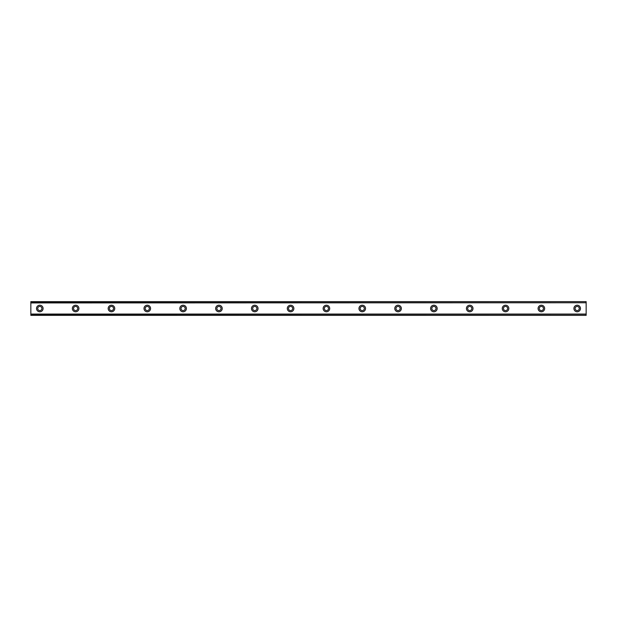 <?xml version="1.0" encoding="UTF-8"?>
<svg xmlns="http://www.w3.org/2000/svg" width="617" height="617" viewBox="0 0 617 617"><rect width="100%" height="100%" fill="white"/><g stroke="black" fill="none" stroke-linecap="round" stroke-linejoin="round"><path stroke-width="0.93" d="M39.804 310.59A2.09 2.09 0 0 1 37.714 308.5A2.09 2.09 0 0 1 39.804 306.41A2.09 2.09 0 0 1 41.894 308.5A2.09 2.09 0 0 1 39.804 310.59M577.196 310.59A2.09 2.09 0 0 1 575.106 308.5A2.09 2.09 0 0 1 577.196 306.41A2.09 2.09 0 0 1 579.286 308.5A2.09 2.09 0 0 1 577.196 310.59M541.371 310.59A2.09 2.09 0 0 1 539.281 308.5A2.09 2.09 0 0 1 541.371 306.41A2.09 2.09 0 0 1 543.461 308.5A2.09 2.09 0 0 1 541.371 310.59M505.539 310.59A2.09 2.09 0 0 1 503.449 308.5A2.09 2.09 0 0 1 505.539 306.41A2.09 2.09 0 0 1 507.629 308.5A2.09 2.09 0 0 1 505.539 310.59M469.714 310.59A2.09 2.09 0 0 1 467.624 308.5A2.09 2.09 0 0 1 469.714 306.41A2.09 2.09 0 0 1 471.804 308.5A2.09 2.09 0 0 1 469.714 310.59M433.89 310.59A2.09 2.09 0 0 1 431.8 308.5A2.09 2.09 0 0 1 433.89 306.41A2.09 2.09 0 0 1 435.98 308.5A2.09 2.09 0 0 1 433.89 310.59M398.065 310.59A2.09 2.09 0 0 1 395.975 308.5A2.09 2.09 0 0 1 398.065 306.41A2.09 2.09 0 0 1 400.155 308.5A2.09 2.09 0 0 1 398.065 310.59M362.241 310.59A2.09 2.09 0 0 1 360.151 308.5A2.09 2.09 0 0 1 362.241 306.41A2.09 2.09 0 0 1 364.331 308.5A2.09 2.09 0 0 1 362.241 310.59M326.416 310.59A2.09 2.09 0 0 1 324.326 308.5A2.09 2.09 0 0 1 326.416 306.41A2.09 2.09 0 0 1 328.506 308.5A2.09 2.09 0 0 1 326.416 310.59M290.584 310.59A2.09 2.09 0 0 1 288.494 308.5A2.09 2.09 0 0 1 290.584 306.41A2.09 2.09 0 0 1 292.674 308.5A2.09 2.09 0 0 1 290.584 310.59M254.759 310.59A2.09 2.09 0 0 1 252.669 308.5A2.09 2.09 0 0 1 254.759 306.41A2.09 2.09 0 0 1 256.849 308.5A2.09 2.09 0 0 1 254.759 310.59M218.935 310.59A2.09 2.09 0 0 1 216.845 308.5A2.09 2.09 0 0 1 218.935 306.41A2.09 2.09 0 0 1 221.025 308.5A2.09 2.09 0 0 1 218.935 310.59M183.11 310.59A2.09 2.09 0 0 1 181.02 308.5A2.09 2.09 0 0 1 183.11 306.41A2.09 2.09 0 0 1 185.2 308.5A2.09 2.09 0 0 1 183.11 310.59M147.286 310.59A2.09 2.09 0 0 1 145.196 308.5A2.09 2.09 0 0 1 147.286 306.41A2.09 2.09 0 0 1 149.376 308.5A2.09 2.09 0 0 1 147.286 310.59M111.461 310.59A2.09 2.09 0 0 1 109.371 308.5A2.09 2.09 0 0 1 111.461 306.41A2.09 2.09 0 0 1 113.551 308.5A2.09 2.09 0 0 1 111.461 310.59M75.629 310.59A2.09 2.09 0 0 1 73.539 308.5A2.09 2.09 0 0 1 75.629 306.41A2.09 2.09 0 0 1 77.719 308.5A2.09 2.09 0 0 1 75.629 310.59M39.804 305.214A3.286 3.286 0 0 0 36.519 308.5A3.286 3.286 0 0 0 39.804 311.786A3.286 3.286 0 0 0 43.09 308.5A3.286 3.286 0 0 0 39.804 305.214M577.196 305.214A3.286 3.286 0 0 0 573.91 308.5A3.286 3.286 0 0 0 577.196 311.786A3.286 3.286 0 0 0 580.481 308.5A3.286 3.286 0 0 0 577.196 305.214M541.371 305.214A3.286 3.286 0 0 0 538.086 308.5A3.286 3.286 0 0 0 541.371 311.786A3.286 3.286 0 0 0 544.649 308.5A3.286 3.286 0 0 0 541.371 305.214M505.539 305.214A3.286 3.286 0 0 0 502.261 308.5A3.286 3.286 0 0 0 505.539 311.786A3.286 3.286 0 0 0 508.824 308.5A3.286 3.286 0 0 0 505.539 305.214M469.714 305.214A3.286 3.286 0 0 0 466.429 308.5A3.286 3.286 0 0 0 469.714 311.786A3.286 3.286 0 0 0 473 308.5A3.286 3.286 0 0 0 469.714 305.214M433.89 305.214A3.286 3.286 0 0 0 430.604 308.5A3.286 3.286 0 0 0 433.89 311.786A3.286 3.286 0 0 0 437.175 308.5A3.286 3.286 0 0 0 433.89 305.214M398.065 305.214A3.286 3.286 0 0 0 394.78 308.5A3.286 3.286 0 0 0 398.065 311.786A3.286 3.286 0 0 0 401.351 308.5A3.286 3.286 0 0 0 398.065 305.214M362.241 305.214A3.286 3.286 0 0 0 358.955 308.5A3.286 3.286 0 0 0 362.241 311.786A3.286 3.286 0 0 0 365.526 308.5A3.286 3.286 0 0 0 362.241 305.214M326.416 305.214A3.286 3.286 0 0 0 323.131 308.5A3.286 3.286 0 0 0 326.416 311.786A3.286 3.286 0 0 0 329.694 308.5A3.286 3.286 0 0 0 326.416 305.214M290.584 305.214A3.286 3.286 0 0 0 287.306 308.5A3.286 3.286 0 0 0 290.584 311.786A3.286 3.286 0 0 0 293.869 308.5A3.286 3.286 0 0 0 290.584 305.214M254.759 305.214A3.286 3.286 0 0 0 251.474 308.5A3.286 3.286 0 0 0 254.759 311.786A3.286 3.286 0 0 0 258.045 308.5A3.286 3.286 0 0 0 254.759 305.214M218.935 305.214A3.286 3.286 0 0 0 215.649 308.5A3.286 3.286 0 0 0 218.935 311.786A3.286 3.286 0 0 0 222.22 308.5A3.286 3.286 0 0 0 218.935 305.214M183.11 305.214A3.286 3.286 0 0 0 179.825 308.5A3.286 3.286 0 0 0 183.11 311.786A3.286 3.286 0 0 0 186.396 308.5A3.286 3.286 0 0 0 183.11 305.214M147.286 305.214A3.286 3.286 0 0 0 144 308.5A3.286 3.286 0 0 0 147.286 311.786A3.286 3.286 0 0 0 150.571 308.5A3.286 3.286 0 0 0 147.286 305.214M111.461 305.214A3.286 3.286 0 0 0 108.176 308.5A3.286 3.286 0 0 0 111.461 311.786A3.286 3.286 0 0 0 114.739 308.5A3.286 3.286 0 0 0 111.461 305.214M75.629 305.214A3.286 3.286 0 0 0 72.351 308.5A3.286 3.286 0 0 0 75.629 311.786A3.286 3.286 0 0 0 78.914 308.5A3.286 3.286 0 0 0 75.629 305.214M30.85 301.636L586.15 301.636L30.85 301.636L586.15 301.636L30.85 301.636L30.85 315.364L586.15 315.364L30.85 315.218M30.85 314.246L586.15 314.246L586.15 315.218M586.15 315.364L30.85 315.364L586.15 315.364M30.85 301.782L586.15 301.636M586.15 301.782L586.15 302.754L30.85 302.754M30.85 302.932L586.15 302.754M586.15 302.932L586.15 314.068L30.85 314.068"/></g></svg>
